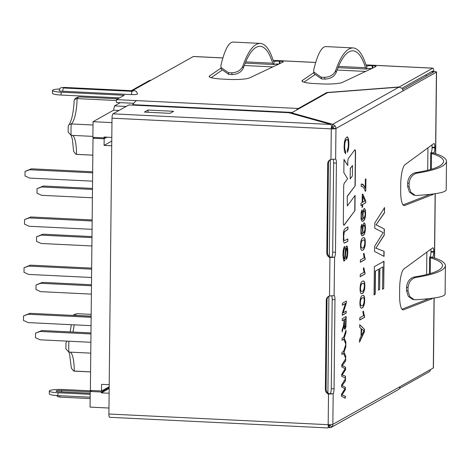 <?xml version="1.0" encoding="UTF-8"?>
<svg xmlns="http://www.w3.org/2000/svg" width="470" height="470" viewBox="0 0 470 470"><rect width="100%" height="100%" fill="white"/><g stroke="black" fill="none" stroke-linecap="round" stroke-linejoin="round"><path stroke-width="0.7" d="M105.421 137.111L104.017 137.892L104.029 137.04L111.801 137.422M109.175 388.473L101.35 392.861L101.356 392.009L109.181 387.621M108.969 408.031L90.058 407.108L90.222 391.463L91.92 390.511M104.017 137.892L92.884 137.352L93.048 121.707L113.523 110.221L114.527 105.885L126.177 106.455M120.296 102.654L114.527 105.885M68.92 341.22A28.764 7.103 92.8 0 0 68.832 352.077L90.769 353.146M65.906 348.904L68.832 352.077L69.572 353.986L71.346 368.104L73.59 371.006L90.569 371.893M74.818 315.493A23.012 5.681 92.8 0 0 74.818 315.358L91.157 316.151M68.179 132.152L71.105 135.325L92.896 136.382M71.105 135.325A28.764 7.103 -87.2 0 1 71.223 123.945L93.013 125.008M74.166 100.51L74.577 99.458L77.092 98.6L116.448 100.521M72.562 135.395A23.012 5.681 -87.2 0 1 76.504 154.342L76.845 154.389A28.764 7.103 -87.2 0 1 76.504 154.342L92.843 155.141M101.356 392.009L90.222 391.463M330.345 159.677L329.329 256.397M328.912 296.218L327.901 392.938M111.96 122.629L93.048 121.707M109.122 393.237L101.35 392.861M426.349 299.731L426.355 298.938M426.613 274.58L426.848 252.161M427.441 195.426L427.447 194.639M427.706 170.281L427.941 147.856M365.625 71.422L337.043 70.03M272.823 66.899L244.241 65.506M118.992 110.485L113.523 110.221M426.543 75.993L425.626 75M66.946 341.126L65.97 342.853M75.864 154.254L73.631 151.352M74.548 99.434C75.652 97.889 77.35 97.055 79.647 96.932A28.764 7.103 -87.2 0 0 77.092 98.6A23.012 5.681 -87.2 0 1 71.223 123.945L69.072 124.562L68.238 126.095M414.287 276.995C409.787 278.24 407.214 281.642 406.556 287.199L408.042 287.675C408.694 282.118 411.274 278.716 415.786 277.47C434.897 274.404 444.773 270.467 445.407 265.679C445.325 262.701 441.124 259.969 432.811 257.484L429.774 257.049L430.403 257.789C438.41 260.186 442.452 262.818 442.529 265.679C441.929 270.268 432.518 274.039 414.287 276.995L415.786 277.47M406.556 287.199L406.521 290.671L408.295 296.341L412.578 299.349L414.064 299.654M445.407 265.679L445.108 294.202C444.497 296.723 434.644 298.573 415.551 299.754L414.07 299.631L409.781 296.629L408.007 290.954L408.042 287.675M432.535 298.238A4.412 1.087 -87.2 0 1 432.124 298.703L403.554 309.795A17.261 4.265 -87.2 0 1 403.084 309.877A17.261 4.265 -87.2 0 1 399.588 295.072L399.659 288.292A17.261 4.265 -87.2 0 1 403.983 268.916L432.653 247.901A4.412 1.087 -87.2 0 1 432.87 247.825A4.412 1.087 -87.2 0 1 433.763 251.614L433.757 252.173A4.412 1.087 -87.2 0 1 432.606 257.155L432.553 257.372M430.831 249.235A4.412 1.087 -87.2 0 1 430.978 251.474L430.972 252.038A4.412 1.087 -87.2 0 1 429.821 257.019L429.774 257.049M429.122 298.656L401.979 309.19M446.5 161.375C446.418 158.402 442.217 155.67 433.904 153.179L430.867 152.75L431.495 153.49C439.503 155.887 443.545 158.513 443.621 161.38C443.022 165.969 433.61 169.741 415.38 172.69C410.88 173.941 408.307 177.343 407.649 182.895L407.613 186.367L409.1 186.655L410.874 192.33L415.163 195.332L416.643 195.455C435.737 194.269 445.589 192.418 446.2 189.904L446.5 161.375C445.865 166.168 435.99 170.099 416.878 173.172C412.366 174.417 409.787 177.819 409.135 183.371L409.1 186.655M413.671 195.044L409.388 192.042L407.613 186.367M433.646 153.067L433.698 152.856A4.412 1.087 92.8 0 0 434.85 147.874L434.856 147.31A4.412 1.087 92.8 0 0 433.963 143.526A4.412 1.087 92.8 0 0 433.745 143.603L405.075 164.612A17.261 4.265 92.8 0 0 400.751 183.987L400.681 190.767A17.261 4.265 92.8 0 0 404.177 205.578A17.261 4.265 92.8 0 0 404.647 205.496L433.217 194.404A4.412 1.087 92.8 0 0 433.628 193.934M430.867 152.75L430.914 152.721A4.412 1.087 92.8 0 0 432.065 147.739L432.071 147.175A4.412 1.087 92.8 0 0 431.924 144.936M274.022 61.594L273.945 64.466L274.022 61.594A4.412 0.652 0.6 0 1 279.403 61.182L279.95 61.206A4.412 0.652 0.6 0 1 283.251 61.875A4.412 0.652 0.6 0 1 283.058 62.064L249.588 77.879A17.261 2.556 0.6 0 1 228.755 79.389L222.116 79.066A17.261 2.556 0.6 0 1 209.197 76.451A17.261 2.556 0.6 0 1 209.573 75.929L221.059 68.056M221.811 70.365L211.165 77.662M278.945 64.008A4.412 0.652 0.6 0 0 273.992 64.437M221.376 69.237L228.82 74.413L232.215 74.577L231.634 72.826C237.144 72.527 240.851 70.341 242.755 66.27C248.066 51.089 253.906 43.463 260.262 43.393C265.491 43.845 269.856 49.708 273.352 60.988L273.716 61.605M260.262 43.393L233.055 42.071C228.684 42.235 224.648 49.949 220.947 65.207L220.982 67.492L228.426 72.674L231.634 72.826M245.687 61.881L272.7 63.197L273.945 64.466M272.7 63.197C269.334 52.346 265.133 46.7 260.104 46.266C254.023 46.33 248.436 53.586 243.337 68.032C241.427 72.092 237.72 74.272 232.215 74.577M314.177 73.761L321.621 78.937L321.227 77.198L313.784 72.016L313.748 69.73C317.45 54.473 321.486 46.759 325.857 46.589L353.064 47.917C346.707 47.987 340.868 55.613 335.556 70.794C333.653 74.865 329.946 77.051 324.435 77.35L321.227 77.198M321.621 78.937L325.017 79.101C330.522 78.796 334.235 76.616 336.138 72.556L335.556 70.794M353.064 47.917C358.293 48.369 362.658 54.232 366.154 65.506L366.776 66.141L366.747 68.99L365.501 67.721C362.135 56.87 357.934 51.224 352.905 50.789C346.825 50.854 341.238 58.104 336.138 72.556M366.518 66.129L366.823 66.117A4.412 0.652 -179.4 0 1 372.205 65.7L372.751 65.73A4.412 0.652 -179.4 0 1 376.053 66.399A4.412 0.652 -179.4 0 1 375.859 66.587L342.389 82.403A17.261 2.556 -179.4 0 1 321.556 83.913L314.918 83.59A17.261 2.556 -179.4 0 1 301.998 80.975A17.261 2.556 -179.4 0 1 302.38 80.452L313.86 72.58M366.747 68.99L366.794 68.961A4.412 0.652 -179.4 0 1 371.747 68.532M303.967 82.185L314.618 74.889M362.529 281.219L363.428 280.966C364.644 281.113 365.067 283.674 364.697 288.662C363.921 292.258 362.863 293.914 361.524 293.621C360.631 293.791 360.143 292.134 360.055 288.645C360.279 284.033 361.101 281.559 362.529 281.219M361.912 226.581C360.255 229.219 361.665 235.77 362.922 233.42L362.346 229.325L362.816 225.177L363.95 222.956L365.09 223.973L365.484 227.897L365.202 231.352L364.473 234.025L363.134 235.546L361.7 235.588L360.907 233.737L361.007 226.558L361.888 224.401L361.724 226.569C360.067 229.207 361.483 235.758 362.734 233.408M362.517 233.596L362.922 233.42M362.065 212.135C360.402 214.837 361.818 221.305 363.075 218.967L362.499 214.878L362.963 210.73L364.103 208.504L365.243 209.514L365.631 213.451L365.355 216.905L364.62 219.578L363.287 221.1L361.853 221.129L361.06 219.284L361.16 212.111L362.041 209.955L361.877 212.123C360.22 214.825 361.636 221.294 362.887 218.961M362.37 219.149L363.075 218.967M362.129 204.803L361.001 205.437L361.025 203.158L362.153 202.523L362.241 194.41L362.775 194.11L365.748 200.901L365.731 202.782L362.664 204.503L362.64 207L362.106 207.299L362.129 204.803L360.819 205.425M361.224 184.134C362.758 183.729 364.103 185.127 365.266 188.335L365.36 179.229L365.919 178.917L365.795 190.967L365.343 191.22L364.103 188.4L362.488 186.619L361.201 186.472L361.224 184.134L361.6 184.017M346.325 259.352L346.302 257.031L346.972 255.398L347.23 252.114L346.666 248.295L346.155 249.259L344.951 259.916L344.281 261.056L343.588 260.603L342.959 255.075L343.182 250.816L343.77 247.884L344.622 246.398L344.645 248.689L344.064 249.752L343.511 254.658L343.864 258.435L344.257 258.741L344.639 258.012L345.521 249.165L345.973 246.973L346.719 245.951L347.218 246.421L347.659 248.442L347.782 251.703L347.577 255.386L347.066 258.036L346.325 259.352M347.959 226.934L347.935 229.372L344.346 231.822L343.705 236.328L343.97 239.976L344.557 240.611L347.835 238.936L347.806 241.374L344.516 243.078L344.011 242.884L343.359 240.993L343.417 232.503L344.093 229.795L345.268 228.444L347.959 226.934M347.477 152.315L347.359 149.995L348.117 147.739L348.382 144.56L348.158 141.176L347.489 139.578L346.602 139.508L345.556 140.771L344.874 143.256L344.622 146.499L344.88 149.783L345.75 151.187L345.568 153.714L344.434 151.622L344.087 146.987L344.445 141.999L345.362 138.673L347.154 136.858L347.882 137.381L348.67 140.031L348.91 144.325L348.505 149.143L347.477 152.315M344.927 388.731L341.578 386.963L341.596 384.865L345.497 378.714L345.474 380.806L342.125 385.582L345.403 387.309L345.38 389.73L342.031 394.929L345.309 396.216L345.291 398.243L341.478 396.239L341.502 394.277L344.927 388.731M345.139 368.721L341.784 366.947L341.808 364.849L345.703 358.704L345.685 360.79L342.336 365.566L345.615 367.299L345.591 369.72L342.236 374.919L345.521 376.206L345.503 378.233L341.69 376.229L341.708 374.261L345.139 368.721M343.552 353.464L341.919 354.38L341.937 352.353L343.57 351.437L345.855 344.328L345.832 346.76L343.97 352.33L345.732 355.931L345.709 358.269L343.552 353.464L341.731 354.368M343.699 339.311L342.066 340.227L342.089 338.212L343.723 337.296L346.002 330.175L345.979 332.607L344.116 338.188L345.885 341.778L345.855 344.116L343.699 339.311L341.878 340.221M343.981 319.688L342.272 320.652L342.295 318.631L346.149 316.469L345.938 326.362L345.556 328.266L344.739 329.264L344.287 328.565L343.958 325.528L342.154 332.02L342.178 329.505C343.364 327.214 343.964 323.942 343.981 319.688L342.084 320.64M345.462 303.485L342.436 305.183L342.454 303.25L346.308 301.088L346.284 303.162L343.176 312.85L346.202 311.152L346.184 313.09L342.33 315.252L342.348 313.173L345.462 303.485L342.248 305.177M375.207 294.22L374.067 294.86L374.361 266.643L384.002 261.238L383.714 288.574L382.574 289.209L382.809 266.919L379.866 268.57L379.648 289.45L378.509 290.09L378.726 269.21L375.454 271.043L375.207 294.22L373.885 294.849M383.144 232.609L374.766 228.209L374.819 222.939L384.56 207.599L384.507 212.816L376.141 224.754L384.337 229.06L384.272 235.135L375.894 248.131L384.102 251.35L384.049 256.391L374.525 251.409L374.572 246.468L383.144 232.609M335.633 159.083A4.794 1.187 -87.2 0 1 336.414 163.119L335.48 252.249A4.794 1.187 -87.2 0 1 334.605 257.219L329.928 257.578A4.794 4.588 60.7 0 1 326.785 252.919L327.719 163.789A4.794 4.588 60.7 0 1 330.956 159.442L335.633 159.083L335.956 128.504L333.171 128.369A0.958 0.917 60.7 0 0 332.907 127.681L334.893 125.766A3.836 3.672 -119.3 0 1 335.956 128.504A3.836 0.57 0.6 0 1 331.279 128.862L333.171 128.369M334.987 299.66A4.794 1.187 92.8 0 0 334.205 295.618L329.529 295.977A4.794 4.588 -119.3 0 0 326.292 300.33L325.357 389.454A4.794 4.588 -119.3 0 0 328.501 394.113L333.177 393.754A4.794 1.187 92.8 0 0 334.053 388.79L334.987 299.66L332.202 299.525A4.794 1.187 92.8 0 0 331.644 295.759M434.045 298.027L433.311 367.987L399.864 386.751A3.836 3.672 60.7 0 1 398.748 389.377L331.144 427.43L329.499 427.724L328.342 427.4M401.973 88.266L432.706 71.029L432.94 71.84L433.663 71.434A3.836 0.57 0.6 0 1 436.536 72.016A3.836 0.57 0.6 0 1 436.413 72.157L335.956 128.504M347.43 196.237L355.203 185.756L355.555 152.421A3.067 0.758 92.8 0 0 354.932 149.789A3.067 0.758 92.8 0 0 354.662 149.965L348.44 158.355A3.067 0.758 92.8 0 0 347.794 161.674L347.753 165.475L343.981 159.383L343.846 172.66L347.612 178.753L344.351 183.153A3.067 0.758 92.8 0 0 343.699 186.472L343.323 222.616A3.067 0.758 92.8 0 0 343.946 225.242A3.067 0.758 92.8 0 0 344.216 225.065L354.944 210.601L355.103 195.432L347.33 205.913L347.242 196.231L355.203 185.756M362.981 237.861L363.874 237.614C365.09 237.708 365.513 240.276 365.149 245.299C364.362 248.953 363.298 250.61 361.965 250.263C361.078 250.434 360.59 248.771 360.508 245.287C360.731 240.681 361.553 238.208 362.981 237.861M365.166 258.106L365.149 259.569L360.408 262.225L360.431 259.963L364.127 257.889L363.48 253.706L364.038 253.389L365.149 259.569M365.014 272.553L364.996 274.028L360.255 276.689L360.279 274.409L363.974 272.336L363.328 268.164L363.886 267.853L364.996 274.028M362.376 295.63L363.269 295.383C364.485 295.477 364.908 298.045 364.544 303.085C363.751 306.728 362.693 308.379 361.36 308.032C360.472 308.197 359.985 306.534 359.903 303.056C360.126 298.444 360.948 295.971 362.376 295.63M364.561 315.875L364.544 317.338L359.803 319.994L359.826 317.732L363.522 315.658L362.875 311.475L363.433 311.158L364.544 317.338M361.136 328.571L359.726 327.343L359.756 324.735L364.403 329.217L364.379 331.89L359.573 342.125L359.603 339.328L361.054 336.385L361.136 328.571M91.286 390.864L63.744 389.524A11.503 1.704 0.6 0 0 49.35 391.022L49.321 393.872A11.503 1.704 0.6 0 0 57.933 395.611L90.164 397.179M49.35 391.022A11.503 1.704 0.6 0 0 57.963 392.767L90.193 394.336M430.35 369.655A3.836 0.946 92.8 0 1 429.562 371.6L399.406 388.514M144.39 112.083L170.005 113.329L173.618 111.302L148.003 110.056L144.39 112.083M147.98 112.26L148.003 110.056M330.904 124.462L288.745 112.712L128.909 104.927L113.006 113.846L330.904 124.462L331.591 126.019A3.836 0.946 92.8 0 0 331.279 128.862L112.007 118.176L108.905 414.011A3.836 0.946 -87.2 0 0 109.686 417.301A3.836 0.946 -87.2 0 0 109.833 417.26M329.811 424.721L329.529 424.88L331.738 426.966A3.836 3.672 -119.3 0 0 332.854 424.334A3.836 0.57 -179.4 0 1 328.178 424.692A3.836 0.946 92.8 0 0 328.436 427.218L327.731 427.882M328.436 427.218L328.924 424.721M332.002 128.457L331.591 126.019M132.452 105.098A62.322 15.393 92.8 0 0 132.746 104.657A62.322 15.393 -87.2 0 1 136.617 100.604L116.46 99.617L116.431 102.466L133.697 103.306M131.289 90.675L149.043 80.717A3.836 3.672 60.7 0 1 150.958 80.27L132.652 90.54A3.836 3.672 -119.3 0 0 131.447 90.687M331.844 126.924L332.648 127.153L332.678 124.303L334.893 125.766M291.57 112.853L332.678 124.303L398.913 87.156L327.608 92.637L291.57 112.853L291.565 113.499M328.959 424.721L329.529 424.88L329.499 427.724M330.387 159.647A4.794 4.588 -119.3 0 0 328.442 163.384L327.508 252.513A4.794 4.588 -119.3 0 0 330.651 257.172L329.928 257.578L329.529 295.977M328.959 296.188A4.794 4.588 -119.3 0 0 327.014 299.925L326.08 389.048A4.794 4.588 -119.3 0 0 329.223 393.707L328.501 394.113L328.178 424.692L108.905 414.011M112.007 118.176A3.836 0.946 -87.2 0 1 113.006 113.846M64.513 87.455A2.879 0.711 -87.2 0 1 64.625 87.426C62.91 87.632 59.678 86.768 59.208 90.522A4.794 0.711 0.6 0 0 62.798 91.245A2.879 0.711 -87.2 0 1 63.55 87.996L132.223 91.344L133.186 90.804L64.513 87.455L63.55 87.996M133.186 90.804A2.879 0.711 -87.2 0 1 133.298 90.775C135.542 90.422 136.935 91.486 137.469 93.971A4.794 0.711 0.6 0 1 131.471 94.593L62.798 91.245M296.223 110.244A62.322 15.393 -87.2 0 1 298.35 108.482L326.779 92.537L399.253 86.962L432.741 68.179L365.977 64.93M326.773 93.107L326.779 92.537M132.652 90.54L132.317 90.728M59.69 88.948A11.503 1.704 0.6 0 0 52.499 90.452A11.503 1.704 0.6 0 0 61.112 92.191L124.215 95.269L116.46 99.617M52.499 90.452L52.47 93.295A11.503 1.704 0.6 0 0 61.082 95.04L119.55 97.889M332.907 127.681L332.648 127.153M402.96 90.916A3.836 3.672 60.7 0 0 401.903 88.184L398.913 87.156M329.529 424.88L329.793 424.856A0.958 0.917 -119.3 0 0 329.911 424.721M331.738 426.966L331.144 427.43M329.223 393.707L333.177 393.754L332.854 424.334L399.864 386.751M334.094 295.612L334.605 257.219L330.651 257.172M222.874 57.957L193.311 56.518L150.958 80.27M433.663 71.434A3.836 0.946 92.8 0 0 432.888 68.144A3.836 0.946 92.8 0 0 432.741 68.179M330.392 393.619A4.794 1.187 92.8 0 0 331.268 388.655L332.202 299.525M331.82 257.084A4.794 1.187 92.8 0 0 332.695 252.114L335.48 252.249M333.071 159.224A4.794 1.187 92.8 0 1 333.63 162.984L332.695 252.114M432.935 72.409L432.94 71.84L433.628 72.022L402.667 89.388M193.311 56.518A3.836 0.946 -87.2 0 1 193.458 56.476L222.886 57.91M403.072 204.891L430.209 194.351M433.311 367.987A3.836 0.57 0.6 0 0 433.434 367.846L434.168 298.004M350.215 178.894L350.32 168.46L352.512 165.516L352.4 175.945L350.215 178.894L350.32 168.46M350.138 168.454L352.512 165.516M355.02 185.75L355.367 152.415A3.067 0.758 92.8 0 0 354.838 149.807M343.981 159.671L347.753 165.475M343.852 225.218A3.067 0.758 92.8 0 0 344.028 225.059L354.944 210.601M354.756 210.595L354.915 195.684M347.242 196.231L347.33 205.913M384.378 207.587L384.507 212.816M384.319 212.81L376.141 224.754M375.953 224.748L384.337 229.06M384.149 229.049L384.272 235.135M384.09 235.123L375.894 248.131M375.712 248.125L384.102 251.35M383.92 251.338L383.867 256.385M383.814 261.226L383.714 288.574M383.526 288.562L382.386 289.203M379.866 268.57L382.809 266.919M379.678 268.558L379.648 289.45M379.46 289.438L378.321 290.078M375.454 271.043L378.726 269.21M375.266 271.037L375.025 294.208M346.12 301.076L346.284 303.162M346.102 303.156L343.176 312.85M346.02 311.146L346.184 313.09M345.996 313.079L342.142 315.241M345.961 316.574L345.755 326.356L344.698 329.253M342.16 331.432L343.958 325.528M344.422 319.441L344.428 325.886L344.986 327.149L345.444 326.11L345.697 318.725L344.24 319.43L344.24 325.88L344.798 327.144M344.24 319.43L345.697 318.725M345.814 330.774L345.979 332.607M345.791 332.601L344.116 338.188M343.928 338.177L345.885 341.778M345.697 341.766L345.673 344.111M345.662 344.927L345.832 346.76M345.644 346.754L343.97 352.33M343.781 352.318L345.732 355.931M345.55 355.919L345.526 358.263M345.521 358.692L345.685 360.79M345.497 360.784L342.336 365.566M342.148 365.56L345.615 367.299M345.427 367.287L345.591 369.72M345.403 369.708L342.236 374.919M342.054 374.907L345.521 376.206M345.338 376.194L345.315 378.221M345.309 378.708L345.474 380.806M345.286 380.794L342.125 385.582M341.943 385.57L345.403 387.309M345.221 387.304L345.38 389.73M345.191 389.724L342.031 394.929M341.843 394.923L345.309 396.216M345.127 396.21L345.103 398.237M347.077 139.402L346.413 139.496L345.374 140.765L344.686 143.244L344.692 149.771L345.75 151.187M345.562 151.175L345.38 153.708M347.036 136.858L347.7 137.369L348.487 140.019L348.722 144.314L348.317 149.137L347.459 151.998M347.777 226.928L347.935 229.372M347.747 229.366L344.157 231.816L343.517 236.322L343.781 239.964L344.492 240.599M347.647 238.925L347.806 241.374M347.624 241.363L344.381 243.066M346.484 248.283L345.967 249.253L344.763 259.904L343.999 261.085M344.434 246.392L344.645 248.689M344.457 248.677L343.876 249.746L343.323 254.652L343.964 258.753M346.649 245.963L347.477 248.43L347.6 251.697L347.395 255.375L346.32 259.164M361.694 184.023L363.874 185.744L365.266 188.335M365.736 178.911L365.795 190.967M365.607 190.955L365.155 191.214M361.794 186.39L361.201 186.414M362.587 194.104L365.748 200.901M365.566 200.896L365.731 202.782M365.543 202.776L362.664 204.503M362.482 204.491L362.64 207M362.452 206.994L361.918 207.293M364.832 201.025L362.752 196.36L362.687 202.223L364.832 201.025M362.687 202.223L362.752 196.36M364.332 208.422L365.055 209.503L365.448 213.439L365.166 216.893L364.438 219.566L363.099 221.094L362.311 221.352M361.859 209.943L361.877 212.123M364.156 210.789L364.103 210.783C362.728 210.284 362.294 218.65 363.657 218.221M364.027 218.162C365.413 215.325 365.495 212.869 364.291 210.789C362.916 210.29 362.482 218.656 363.845 218.233L364.027 218.162M364.18 222.868L364.902 223.967L365.296 227.891L365.014 231.34L364.285 234.013L362.946 235.541L362.153 235.805M361.706 224.396L361.724 226.569M364.05 225.248L363.956 225.23C362.64 224.56 362.106 233.055 363.504 232.668M363.874 232.615C365.243 229.824 365.331 227.368 364.144 225.236C362.822 224.566 362.294 233.067 363.686 232.679L363.874 232.615M363.745 239.923L362.77 240.194C360.707 240.411 360.038 247.361 361.794 247.943L361.976 247.954C364.667 249.294 365.631 240.076 364.021 239.953L362.952 240.199C360.889 240.417 360.226 247.373 361.976 247.954M363.745 237.609C364.926 237.802 365.331 240.364 364.967 245.293C364.221 248.836 363.198 250.492 361.9 250.257M364.967 259.558L360.22 262.219M363.851 253.383L364.978 258.101M364.814 274.016L360.073 276.677M363.698 267.841L364.826 272.547M363.287 283.287L362.311 283.551C360.249 283.78 359.585 290.689 361.336 291.3L361.524 291.312C364.221 292.646 365.172 283.428 363.569 283.316L362.499 283.557C360.437 283.786 359.767 290.701 361.524 291.312M363.292 280.96C364.479 281.207 364.885 283.768 364.509 288.651C363.786 292.14 362.764 293.791 361.454 293.609M363.14 297.692L362.164 297.962C360.102 298.168 359.438 305.171 361.189 305.712L361.371 305.723C364.062 307.08 365.026 297.857 363.416 297.727L362.346 297.968C360.284 298.174 359.62 305.177 361.371 305.723M363.14 295.377C364.321 295.571 364.726 298.139 364.362 303.074C363.61 306.605 362.593 308.255 361.295 308.026M364.362 317.326L359.615 319.988M363.245 311.152L364.373 315.869M359.568 324.723L364.403 329.217M364.221 329.212L364.379 331.89M364.191 331.885L359.386 342.119M361.571 335.322L363.897 330.757L361.642 328.988L361.389 335.316L361.642 328.988M109.216 384.713L101.585 384.343L101.514 390.975L90.375 390.435L93.019 138.221L104.152 138.762L104.082 145.4L111.719 145.77M94.429 137.428L93.019 138.221M106.966 137.181L104.152 138.762M109.193 386.669L101.514 390.975M111.766 141.088L104.082 145.4M90.98 332.919L41.877 330.528L35.532 333.142L35.485 337.695L40.109 339.816L90.88 342.289M90.969 333.947L40.191 331.473L35.532 333.142M41.877 330.528L40.191 331.473M91.151 316.292L29.892 313.308L23.547 315.922L23.5 320.475L28.118 322.596L91.057 325.663M91.139 317.321L28.206 314.254L23.547 315.922M29.892 313.308L28.206 314.254M91.486 284.75L42.382 282.358L36.037 284.973L35.99 289.526L40.608 291.647L91.386 294.12M91.474 285.778L40.696 283.304L36.037 284.973M42.382 282.358L40.696 283.304M91.985 236.586L42.888 234.189L36.543 236.809L36.495 241.357L41.113 243.484L91.891 245.957M91.979 237.609L41.201 235.135L36.543 236.809M42.888 234.189L41.201 235.135M92.49 188.417L43.393 186.026L37.048 188.64L37.001 193.194L41.619 195.314L92.396 197.788M92.478 189.445L41.707 186.972L37.048 188.64M43.393 186.026L41.707 186.972M91.656 268.123L30.397 265.139L24.052 267.753L24.005 272.306L28.623 274.427L91.556 277.494M91.644 269.151L28.711 266.085L24.052 267.753M30.397 265.139L28.711 266.085M92.161 219.954L30.903 216.97L24.558 219.59L24.511 224.137L29.128 226.264L92.061 229.331M92.149 220.982L29.216 217.916L24.558 219.59M30.903 216.97L29.216 217.916M92.666 171.791L31.408 168.806L25.063 171.421L25.016 175.974L29.634 178.095L92.567 181.162M92.655 172.819L29.722 169.752L25.063 171.421M31.408 168.806L29.722 169.752M73.59 371.006L74.577 371.147A28.764 7.103 92.8 0 1 74.237 371.094A23.012 5.681 92.8 0 0 70.288 352.147M72.915 332.037A23.012 5.681 92.8 0 0 74.172 324.84M73.014 315.405L74.272 314.465L77.374 313.684A28.764 7.103 92.8 0 0 74.818 315.358M406.521 290.671L408.007 290.954M430.238 273.605L430.403 257.789M429.709 298.585L432.124 298.703M430.978 251.474L433.763 251.614M430.972 252.038L433.757 252.173M429.821 257.019L432.606 257.155M402.626 309.748L403.554 309.795M407.649 182.895L409.135 183.371M431.495 153.49L431.331 169.3M430.914 152.721L433.698 152.856M279.926 63.544L279.95 61.206M279.374 63.803L279.403 61.182M209.567 76.986L209.573 75.929M228.82 74.413L228.426 72.674M243.337 68.032L242.755 66.27M325.017 79.101L324.435 77.35M365.501 67.721L338.488 66.405M302.369 81.51L302.38 80.452M372.728 68.068L372.751 65.73M366.794 68.961L366.823 66.117M372.175 68.326L372.205 65.7M436.413 72.157L435.555 153.69M435.138 193.722L434.462 257.989M90.217 391.845L62.058 390.47A2.879 0.711 92.8 0 0 61.482 391.874M59.866 391.833A2.879 0.711 92.8 0 0 59.761 391.792A2.879 0.711 92.8 0 0 59.649 391.821L90.205 393.308M59.661 395.693A2.879 0.711 92.8 0 0 60.201 397.132L57.963 396.745L56.476 395.523M57.963 392.767L57.933 395.611M62.058 390.47A4.794 0.711 0.6 0 0 56.218 390.917A4.794 0.711 0.6 0 0 59.649 391.821M292.317 112.436L132.746 104.657M327.508 252.513L326.785 252.919M327.014 299.925L326.292 300.33M326.08 389.048L325.357 389.454M328.442 163.384L327.719 163.789M133.41 90.816A2.879 0.711 -87.2 0 0 133.298 90.775L64.625 87.426A2.879 0.711 -87.2 0 1 64.731 87.467M131.471 94.593A2.879 0.711 -87.2 0 1 132.223 91.344M298.35 108.482L136.617 100.604M61.082 95.04L61.112 92.191M331.279 128.862L330.956 159.442M315.676 62.481L273.176 60.407M331.268 388.655L334.053 388.79M333.63 162.984L336.414 163.119M432.94 71.84L431.395 71.763M371.118 68.826L367.951 68.673M278.316 64.308L275.15 64.149M432.071 147.175L434.856 147.31M432.065 147.739L434.85 147.874M430.802 194.286L433.217 194.404M403.718 205.449L404.647 205.496M415.38 172.69L416.878 173.172M79.647 96.932L117.929 98.794M76.845 154.389L92.843 155.171M74.577 371.147L90.569 371.929M77.374 313.684L91.174 314.36M70.183 331.908L71.311 324.7M65.953 342.853L65.888 348.904M73.62 151.352L72.368 139.214L71.088 135.319M68.162 132.152L68.221 126.095M69.061 124.544L69.055 124.55C68.82 125.408 70.999 121.548 71.822 117.864C73.079 112.965 73.855 107.178 74.148 100.51M429.445 273.834L429.621 257.278M430.708 152.973L430.538 169.529M245.164 63.133L273.687 64.519M220.935 67.504L221.329 69.249M314.13 73.772L313.737 72.028M366.488 69.043L337.965 67.651M90.205 393.278L57.64 391.639M90.146 398.595L60.201 397.132M327.849 427.929L109.686 417.301M432.888 68.144L365.96 64.883M315.693 62.434L273.158 60.36M436.536 72.016L435.678 153.731M435.261 193.705L434.586 258.03M413.665 195.068L415.157 195.356"/></g></svg>
